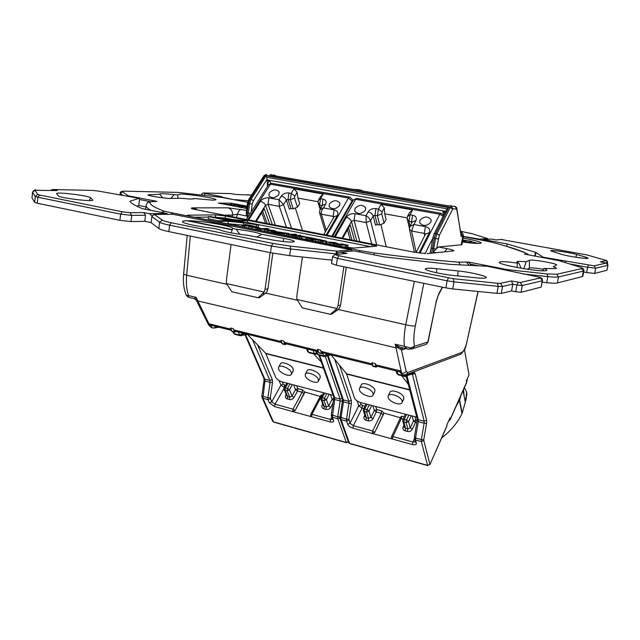 <?xml version="1.0" encoding="UTF-8"?>
<svg xmlns="http://www.w3.org/2000/svg" width="640" height="640" viewBox="0 0 640 640"><rect width="100%" height="100%" fill="white"/><g stroke="black" fill="none" stroke-linecap="round" stroke-linejoin="round"><path stroke-width="0.96" d="M282.424 343.952L280.832 340.36L283.792 341.08L284.752 344.144L281.8 343.416M282.264 343.912L285.616 344.44L285.864 343.744L283.792 341.08M278.64 367.128L280.384 364.008C281.496 360.768 291.808 364.864 293.184 369.104L293.144 371.064M291.352 372.424C289.96 368.2 279.64 364.088 278.536 367.312L278.624 369.136C280.08 373.36 290.296 377.416 291.424 374.2L291.352 372.424M329.44 203.832L329.112 206.552C332.152 209.744 335.616 209.448 339.488 205.656L339.824 202.984C336.808 199.76 333.344 200.048 329.44 203.832M269.232 192.912L268.88 195.784C271.784 198.6 275.08 198.216 278.768 194.64L279.128 191.824C276.24 188.984 272.944 189.344 269.232 192.912M305.36 374.104L307.08 370.928C308.2 367.56 318.872 371.712 320.144 376.024L320.08 377.896M318.344 379.4C317.064 375.104 306.368 370.936 305.256 374.288L305.312 376.032C306.664 380.328 317.248 384.44 318.384 381.096L318.344 379.4M373.168 366.352L371.936 362.72L375.144 363.504L375.84 366.616L372.648 365.832M373.024 366.312L376.568 366.88L376.816 366.16L375.144 363.504M359.584 388.28L361.24 384.992C362.376 381.352 373.856 385.616 374.872 390.072L374.768 391.768M373.144 393.56C372.112 389.112 360.616 384.832 359.496 388.464L359.488 390.032C360.6 394.48 371.984 398.704 373.128 395.08L373.144 393.56M419.976 220.248L419.672 222.664C422.896 226.504 426.616 226.352 430.832 222.216L431.128 219.864C427.936 215.992 424.216 216.12 419.976 220.248M355.032 208.472L354.712 211.12C357.808 214.488 361.344 214.224 365.312 210.336L365.632 207.744C362.56 204.352 359.024 204.592 355.032 208.472M388.24 395.784L389.872 392.432C391 388.64 402.936 392.96 403.808 397.504L403.688 399.096M402.128 401.048C401.232 396.52 389.288 392.184 388.16 395.96L388.128 397.432C389.104 401.96 400.928 406.248 402.088 402.472L402.128 401.048M425.4 253.56L413.888 252.168L194.952 209.456C191.144 208.664 190.32 208.136 192.456 207.872L227.928 207.816L246.552 210.376M462.432 241.992C474.056 243.504 480.296 243.832 481.16 242.968C480.6 241.912 474.992 240.368 464.336 238.344L463.096 238.12M464.104 240.176L462.784 239.928M190.944 199.08L193.496 198.912L193.504 198.44L212.992 200.192L215.944 199.84C217.44 198.568 190.416 194.16 180.68 194.072L177.72 194.808L174.088 194.672C164.016 193.504 159.248 193.384 159.792 194.304L147.944 194.864C147.536 195.864 167.088 198.824 171.744 198.464L180.528 198.256L190.944 199.08M517.376 261.328L516.904 262.096L518.752 262.928L517.312 263.056C508.856 261.896 503.184 261.488 500.28 261.824L499.248 262.376C498.184 264.776 540.568 272.28 546.104 270.632L546.856 270.288C547.064 269.864 545.992 269.256 543.656 268.472L556.008 268.624C557.056 268.288 556.152 267.672 553.304 266.768L556.608 264.976C557.992 263.768 533.32 259.344 529.816 260.152L526.168 261.696L517.376 261.328M520.992 267.832L518.752 262.928M177.952 198.28L177.72 194.808M186.688 220.752C183.792 220.816 182.392 221.128 182.464 221.688C182.344 223.224 198.176 226.664 213.088 228.288L219.272 229.624C223.656 231.656 232.88 233.52 246.944 235.2L273.672 240.168C285.2 242.024 292.104 242.504 294.392 241.592C294.312 240.76 290.768 239.688 283.76 238.392L261.68 234.32C256.968 232.448 248.472 230.744 236.192 229.216L232.608 228.456C234.12 226.152 199.184 220.312 186.688 220.752M543.32 269.32C536.6 268.16 532.072 267.704 529.736 267.936L527.264 269.232M542.736 270.8L543.656 268.472M445.248 211.904L442.848 211.48L444.616 213.152M445.552 211.296L266.952 179.912L267.176 180.56L269.944 181.048C268.552 181.024 267.728 182.8 267.472 186.376M232.272 331.568L230.488 328L233.32 328.696L233.864 329.92L280.96 341.504M318.968 352.968L317.512 349.36L320.576 350.112L321.008 351.352L372 363.888M232.096 331.528L234.968 332.256L235.6 331.36L233.864 329.92M213.08 328.088L212.104 327.856L210.424 325.952L209.536 323.936L212.84 325.752M403.344 375.168L399.824 372.048L400.392 370.872L401.024 372.984L402.912 375.08M318.816 352.936L321.904 353.72L322.488 352.768L321.008 351.352M267.424 186.44L267.176 180.56M434.136 233.848L446.952 208.808L266.8 177.352L266.952 179.912M605.736 262.832C606.912 262.672 607.656 263.48 607.968 265.248L606.92 270.288L607.904 265.28L595.688 268.168L594.664 273.424L606.92 270.288M594.664 273.424L586.6 272.536L587.616 267.264L569.128 263.792M583.664 271.976L586.6 272.536M126.808 195.952L128.088 195.752L156.96 201.376L150.104 201.824C148.872 204.096 153.632 207.248 164.376 211.288L360.368 250.696L373.944 252.936C405.544 257.12 433.784 260.2 458.648 262.176L468.336 262.024L507.344 269.624L547.112 273.928L556.712 274.264L581.704 268.624L583.376 271.08L583.896 270.776L582.84 276.264L582.32 276.592L583.376 271.08L558.528 276.952L557.4 282.968L582.32 276.592M557.4 282.968C555.76 283.344 552.208 283.256 546.736 282.696L542.224 282.224M537.984 276.92C543.416 278.2 541.752 278.784 542.52 280.64L541.072 287.144L542.248 280.8L522.264 285.528L521.032 292.272L541.072 287.144M521.032 292.272L515.704 291.736L516.928 284.976L512.792 284.144L511.504 280.96L520.24 282.496L540.336 277.96C540.888 277.696 539.56 277.232 536.344 276.568L487.392 266.264L449.992 264.344L384.104 256.864L354.256 250.912L340.376 252.112L346.896 253.432L336.072 254.408C334.824 254.616 335.752 255.056 338.856 255.736L453.256 278.712L497.44 283.264L500.472 283.336L511.504 280.96M511.568 290.904L512.792 284.144L502.544 286.456L501.296 293.416L511.568 290.904L515.704 291.736M501.296 293.416L496.968 293.352L498.216 286.368L453.96 281.856L452.752 288.96L496.968 293.352M452.752 288.96L445.88 287.896L447.088 280.8L337.368 258.392L336.352 265.2L445.88 287.896M336.352 265.2L331.552 263.528L332.552 256.768L337.368 258.392L338.856 255.736M332.056 260.128L289.672 255.672L270.496 252.72L271.416 246.032L169.616 225.192L168.848 231.6L270.496 252.72M168.848 231.6C163.408 230.456 160.072 229.44 158.84 228.552L151.088 222.608L152 215.848L149.36 213.68L143.896 212.576L145.512 215.24L131.688 215.384L130.992 221.584L144.808 221.32L151.088 222.608M130.992 221.584L119.92 220.352L120.608 214.136L37.856 197.24L37.28 203.232L119.92 220.352M37.28 203.232L34.656 202.384L35.232 196.416L32.56 192.2L32.016 197.968L34.656 202.384M136.744 206.184L138.816 205.48L145.904 206.88M302.408 257.008L296.776 296.384L296.928 299.488L336.96 308.528L338.008 305.64L340.56 305.152L346.288 267.264M340.56 305.152L339.512 308.024L337.68 309.88L331.84 314.016L330.4 314.312L302.352 307.888L296.928 299.488M231.072 244.528L226.368 280.576L226.528 283.592L264.112 292.08L265.072 289.264L267.896 288.88L272.816 253.184M267.896 288.88L266.936 291.672L265.208 293.48L259.696 297.52L258.112 297.76L231.768 291.728L226.528 283.592M213.632 325.944L216.008 326.536M247.112 206.192L231.264 203.192L218.368 203.096L246.8 208.504M460.688 232.16C462.368 232.424 463.28 233.744 463.44 236.112L461.992 244.576L461.272 244.816L462.72 236.328L461.16 236.44L456.84 208.52M460.96 233.856L456.72 209.144L452.864 208.752L439.264 235.432L436.592 248.576L438.304 247L461.272 244.816M444.688 251.824L447.128 248.68C452.968 249.872 455.008 250.624 453.24 250.952L427.496 253.608M215.432 216.976L215.696 214.872L188.28 215.168L187.048 215.392L190.376 216.448L343.488 246.872L353.952 248.024L376.008 246.24L376.632 246.048L372.176 244.664L225.4 215.992L225.128 218.096L212.616 217.016M215.696 214.872L225.4 215.992M462.512 241.536L464.44 242.264M462.72 240.336L471.32 241.328L471.104 242.56L465.448 241.936M478.24 243.448L471.264 241.632M235.704 194.464L230.6 193.608L204.128 193C203.024 193.008 203.424 193.2 205.328 193.576L221.72 196.64L220.952 197.288M234.776 199.856L221.064 196.968M235.344 199.632L248.12 200.776M167.904 214.336L166.92 213.536L142.264 208.616C135.072 205.704 130.968 203.24 129.96 201.24L139.032 198.336L99.32 191.216L92.664 190.424L52.728 189.504L56.448 190.56M166.92 213.536L149.36 213.68M56.664 193.744L58.424 195.872C59.264 197.896 92.984 202.04 92.816 200.12L90.392 197.688C88.904 195.624 55.416 191.6 56.608 193.648L56.664 193.744M453.496 275.464L475.456 277.76C481.992 278.4 485.592 278.36 486.272 277.632C487.624 276.192 470.728 272.224 458.152 270.96L436.8 268.696C429.368 267.952 425.536 268.048 425.312 268.984C425.056 270.512 441.176 274.248 453.496 275.464M600.32 261.824L606.008 260.6L605.368 260.232L586.824 254.912L501.264 239.48L496.088 239.952L491.2 239.048L483.976 239.68L507.16 243.952L535.488 252.304L543.368 257.272L594.088 265.824L606.368 263.048L600.688 261.896M585.976 257.184L576.752 254.504C570.008 252.448 549.864 249.592 550.672 250.808L561.568 254.344C568 256.368 588.32 259.32 588.2 258.216L585.976 257.184L585.544 258.392M562.136 260.784L561.144 261.312M564.568 262.376L566.168 261.024M172.944 214.296L154.328 214.464L172.944 214.296L351.368 249.856L352.704 251.048M460.768 232.664L462.72 236.328L479.464 239.096L487.664 238.56M340.376 252.112L336.768 253.168L336.744 254.336M336.024 254.4L346.896 253.432M144.808 221.32L145.512 215.24M208.424 216.608L224.256 219.728L239.48 221.032L224.808 219.416L210.408 216.576L208.424 216.608L208.152 218.768L218.232 220.768M257.432 227.248L258.2 227.224L258.496 225.04L242.456 221.888L226.208 220.104L226.136 220.632M243.392 224.72L244.688 224.976M208.368 217.072L194.528 217.272M370.696 246.672L247.392 222.464M234.744 219.976L225.128 218.096M347.224 247.504L347.696 247.472L348.04 245.16L344.176 244.568M225.896 223.504L243.344 225.112L243.632 222.928L242.536 222.432L225.92 220.608L218.008 220.768L217.856 221.904M226.208 220.104L258.496 225.04M256.64 225.096L256.376 227.048M344.2 244.416L341.768 243.936L336.72 244.296L336.544 245.488M336.72 244.296L339.472 244.84L339.296 246.04M339.472 244.84L346.736 245.256L346.416 247.384M346.736 245.256L348.04 245.16M334.8 242.528L326.464 241.944L334.096 243.704L329.2 242.384L336.728 243.728L337.928 243.464L334.8 242.528M333.992 242.624L330.384 242.232L333.952 242.936M334.096 243.704L333.912 244.968M335.176 243.624L334.952 245.176M336.728 243.728L336.464 245.48M320.864 239.808L318.328 239.304L313.096 239.616L322.448 240.36L323.48 240.672L319.944 240.976L322.656 241.512L326.6 241.144L320.848 239.92M313.096 239.616L312.928 240.8M315.8 240.152L315.624 241.336M319.944 240.976L319.768 242.16M322.656 241.512L322.488 242.696M308.408 237.6L310.376 237.992L307.16 238.264L311.344 239.272L312.352 239.192L310.6 238.656L316.408 238.928L309.408 237.544L308.408 237.6L308.336 238.104M311.344 239.272L311.176 240.448M312.352 239.192L312.144 240.64M313.048 238.52L312.72 240.76M315.416 238.984L315.344 239.48M316.408 238.928L316.336 239.424M304.768 236.632L302.416 236.16L297.072 236.44L307.112 237.416L308.488 237.344L304.744 236.768M297.072 236.44L296.904 237.616M299.736 236.968L299.568 238.144M307.112 237.416L306.8 239.584M297.8 235.776L291.784 234.136L290.664 234.208L295.48 235.296L286.656 234.176L294.72 235.976L297.8 235.776L297.712 236.408M290.648 234.944L294.648 235.344L290.648 234.944M292.384 235.512L292.216 236.68M294.72 235.976L294.552 237.144M295.952 234.328L293.808 234.152L296.504 234.968L296.728 234.576L295.952 234.328M298.608 235.192L300.752 235.376L298.608 235.192M275.984 232.84L284.232 233.768L289.136 233.544L276.616 231.712L275.568 231.92L277.904 232.64L281.952 233.232L272.88 232.136L275.984 232.84L275.896 233.44M279.336 232.256L284.552 233.008L279.28 232.632M289.136 233.544L289.048 234.192M272.88 232.136L272.784 232.824M273.16 230.352L264.68 229.744L271.792 231.352L267.336 230.152L274.544 231.416L275.968 231.176L273.16 230.352M273.064 230.888L268.672 230.024L273.064 230.888M271.792 231.352L271.624 232.592M272.968 231.304L272.768 232.816M274.544 231.416L274.448 232.16M260.824 229.256L268.96 228.96L266.408 228.456L258.248 228.744L260.824 229.256L260.672 230.416M258.248 228.744L258.096 229.904M268.96 228.96L268.856 229.704M258.64 228.272L260.12 228.04L257.384 227.232L248.872 226.616L258.64 228.272L258.576 228.736M256.464 227.304L252.88 226.896L256.424 227.6M255.856 228.2L255.688 229.424M257.056 228.16L256.856 229.656M244.736 224.584L248.48 225.32L241.936 225.512L244.584 226.04L251.112 225.84L256.072 226.552L245.952 224.552L244.736 224.584L244.624 225.432M241.936 225.512L241.784 226.664M244.584 226.04L244.432 227.192M251.112 225.84L251.032 226.44M256.072 226.552L256.016 226.984M218.008 220.768L221.224 221.408L228.352 221.256L228.064 223.448M221.224 221.408L221.072 222.544M228.352 221.256L243.632 222.928M224.256 219.728L224.136 220.648M247.608 220.848L223.28 218.72L240.656 221L247.608 220.848L247.344 222.848M240.656 221L240.56 221.68M468.336 262.024L470.496 264.184L470.856 265.432M138.816 205.48L139.496 199.48L139.032 198.336M517.112 267.52L517.312 263.056M526.168 261.696L523.832 268.696M231.208 232.896L232.608 228.456M261.68 234.32L256.824 237.08M239.768 234.304L236.192 229.216M174.088 194.672L170.856 198.48M162.544 197.816L159.944 194.392M483.976 239.68L482.336 240.128M506.736 246.352L507.16 243.952M152.024 216.056L154.328 214.464L152 215.848M336.768 253.168L336.24 253.28L336.488 251.104L351.368 249.856M480.232 239.744L479.464 239.096M188.456 220.752L232.264 229.552M187.072 220.752L232.184 229.816M405.8 348.592L401.456 349.968L406.144 371.256C405.112 372.848 403.584 373.464 401.552 373.112L395.232 344.216L399.768 347.112L401.688 347.624M423.816 283.328L415.336 325.832C413.72 334.256 413.432 341.072 414.456 346.296L410.96 347.952L404.344 346.36C403.728 340.304 404.2 333.104 405.752 324.76L338.184 309.488M226.8 284.296L186.664 275.224C185.952 282.96 186.56 289.744 188.496 295.576L186.384 295.52C183.808 289.28 182.888 282.168 183.624 274.176L186.664 275.224L190.312 236.064M194.368 298.624L196.224 300.072L196.088 297.368L188.496 295.576L188.544 297.304L194.272 298.656L196.088 297.368L209.976 325.84L212.56 328M462.664 240.648L465.576 241.192L464.368 241.296L464.264 241.888M471.32 241.328L462.776 240M462.456 241.888L463.256 242.104M464.496 241.936L463.272 242.04M462.608 240.968L464.368 241.296M470.128 241.44L469.92 242.664M465.576 241.192L465.376 242.376M506.968 270.08L507.344 269.624L508.328 270.344M558.984 260.648L524.384 254.088L525.776 253.896L525.608 252.904C517.64 249.528 505.984 245.864 490.624 241.912L463.352 236.624M247.68 202.232L221.08 197.304M524.8 254.168L524.384 254.088M558.4 260.456L579.28 266.936C581.968 267.776 582.776 268.344 581.704 268.624M127.504 196.088L128.088 195.752L122.568 191.816C121.984 191.344 123.088 191.136 125.888 191.192L125.456 191.184C121.664 191.056 119.92 191.744 120.232 193.24L120.04 194.984M125.888 191.192L177.824 192.392L221.336 197.344M337.744 252.88L336.488 251.104L290.24 246.096L272.992 243.44L271.416 246.032L290.616 248.984L289.672 255.672M460.544 231.256L472.016 233.712L487.28 238.44L488.176 239.312M265.072 289.264L270.112 252.64M338.008 305.64L343.864 266.76M330.4 314.312L336.96 308.528M258.112 297.76L264.112 292.08M266.8 177.352L266.088 175.808L448.768 207.592L435.728 233.384L437.04 233.624L450.288 207.368L265.248 175.208L250.016 198.92L248.456 203.48L247.504 203.208L246.264 212.592L247.216 212.872L248.328 213.088L249.576 203.688L248.456 203.48L246.6 216L237.48 214.232L236.432 217.544M241.304 209.368C239.656 209.576 238.376 211.2 237.48 214.232L232.616 215.064C232.68 211.208 231.12 208.792 227.928 207.816M211.76 327.776L214.544 327.992L215.584 326.608M402.744 347.872L401.456 349.968L397.976 347.784L395.232 344.216L404.344 346.36L407.144 348.912L400.24 347.28M399.768 347.112L395.824 347.792L197.52 300.856L196.224 300.072L208.488 324.656M408.896 349.232L412.856 348.608L426.296 344.28L428.096 341.872L436.224 301.72L427.864 342.04L414.456 346.296L412.856 348.608L411.576 349.024M436 301.848L438.592 294.192L436.224 301.72M407.144 348.912L409.456 349.24L410.96 347.952M399.816 349.096L401.768 347.656M246.6 216L246.264 212.592M197.424 209.936L194.08 207.808M195.856 209.632L192.456 207.872M195.728 209.608L194.952 209.456M414.176 252.216L413.624 252.112M426.912 253.512L429.312 253.544M449.68 251.28L453.24 250.952M436.592 248.576L433.128 252.096L435.504 238.592L434.2 238.352L432.528 248.464L436.272 249.024M447.408 205.696L454.888 206.376L447.224 205.672L357.112 190.048L361.32 190.184L357.768 189.568L353.272 189.384L269.76 174.912L274.656 175.184L269.76 174.912M448.768 207.592L446.952 208.808M353.272 189.384L357.016 190.024M232.584 204.688L229.184 204.392M231.112 204.408L231.264 203.192M245.312 208.096L243.656 207.904M236.448 206.416L235.376 206.328M224.832 204.024L233.6 205.688L228.128 204.464L243.328 205.76L235.056 204.2L240.08 205.328L224.792 204.32M234.08 204.192L234 204.808M234.592 205.696L234.536 206.168M243.328 205.76L243.264 206.256M247.008 206.952L243.44 206.256L236.432 206.528M236.472 206.232L237.872 206.8M237.912 206.512L242.528 206.56L242.384 207.664M242.528 206.56L246.992 207.08M246.88 207.92L245.296 208.216M245.336 207.92L246.744 208.488M461.872 412.912L459.528 401.136M460.912 395.464L459.6 400.048L462.2 413.136C457.704 422.592 450.848 430.88 441.64 438.008M459.6 400.048L456.032 406.504M446.84 426.24L446.76 425.176L449.952 417.96L450.24 419.288L466.568 382.328L466.32 380.968L469.016 374.864L464.456 349.648M463.072 390.568L465.288 402.144L462.2 413.136M403.104 419.112L401.312 418.632L392.888 436.536L412.88 442.024L412.448 444.552L352.96 428.168L353.344 425.688L372.672 430.992L381.24 413.296L376.272 411.976L372.944 418.792C371.88 420.52 370.296 421.2 368.2 420.84L366 420.24C364.088 419.52 363.472 418.248 364.144 416.424L364.808 415.088M392.496 439.104L391.4 438.072M400.352 417.712L383.824 413.024L374.68 432.512L383.92 413.352M374.68 432.512L372.288 433.536M400.528 417.456L401.728 416.136L404.2 416.792M375.768 406.584L376.664 409.504L381.64 410.824L383.824 413.024M347.456 229.856L350.216 239.744M354.536 240.584L350.224 224.944L342.696 238.28M380.944 224.456L386.176 246.688M407.096 217.88L384.736 213.824L384.312 207.856L382.056 211.968L381.768 213.864L384 223.176L386.056 219.4L384.736 213.824M409.4 228.248L407.128 218.464L407.432 216.552L409.64 212.392L412.608 209.92L410.064 214.744L408.984 221.448L410.016 226.264M381.768 213.864L377.4 215.68L374.96 215.232L377.264 224.536L379.68 224.984L377.4 215.68L378.432 209.056L381.048 204.32L412.608 209.92M384 223.176L379.68 224.984M377.264 224.536L375.536 225.256L373.216 215.96L370.576 220.736L376.704 244.912M381.048 204.32L384.312 207.856M407.432 216.552L410.064 214.744L412.576 215.192C415.88 216.072 417.016 217.872 415.976 220.592L413.928 224.496L409.848 226.576L409.456 229.208M419.008 252.976L429.32 232.752C430.456 229.664 429.16 227.616 425.416 226.608L413.928 224.496L411.568 231.016L416.136 252.424M335.224 236.816L346.336 217.336C348.336 214.52 351.248 213.304 355.072 213.696L366 215.704L366.2 222.56L354.072 220.296L359.832 241.616M368.12 211.888C370.76 212.56 372.456 213.92 373.216 215.96L374.96 215.232L375.984 208.616C372.512 208.272 369.896 209.368 368.12 211.888L366 215.704C368.304 216.968 369.832 218.64 370.576 220.736L366.2 222.56L371.728 243.944M325.088 356.568L331.064 354.888L346.552 373.76L354.376 397.784C355.4 399.976 357.616 401.608 361.024 402.696L416.76 417.136M405.696 376.472L406.56 377.608M408.28 384.288L401.72 375.712M321.864 353.688L318.384 352.44M320.576 350.112L321.432 353.192M376.216 367.104L375.84 366.616M321.304 397.36L320.88 397.248L311.92 414.328L330.568 419.44L330.192 421.896L274.664 406.6L275.008 404.2L293.056 409.152L302.128 392.264L297.48 391.032L293.968 397.536C292.864 399.192 291.328 399.848 289.36 399.504L287.304 398.952C285.528 398.272 285.008 397.064 285.744 395.328L286.216 394.464M311.584 416.816L310.648 415.992M320.096 396.4L304.712 392.024L295.048 410.632L304.84 392.344M295.048 410.632L292.728 411.624M319.688 397.408L321.24 394.832L322.464 395.152M296.688 385.736L297.832 388.632L302.48 389.864L304.712 392.024M261.728 212.752L265.528 223.224M269.752 224.048L264.264 208.72L256.28 221.416M295.328 208.032L302.448 230.376M317.976 201.72L297.912 198.08L297.184 192.28L294.784 196.192L294.528 198.024L297.48 207.144L299.664 203.544L297.912 198.08M320.152 209.288L318.04 202.288L318.312 200.448L320.672 196.48L323.248 194.056L320.52 198.64L319.576 205.12L320.6 208.52M294.528 198.024L290.296 199.768L288.032 199.36L291.048 208.464L293.296 208.88L290.296 199.768L291.192 193.368L293.976 188.856L323.248 194.056M297.48 207.144L293.296 208.88M291.048 208.464L289.368 209.152L286.344 200.056L283.536 204.6L291.528 228.296M293.976 188.856L297.184 192.28M318.312 200.448L320.52 198.64L322.848 199.064C325.888 199.88 326.824 201.584 325.664 204.176L323.472 207.896L319.928 209.664L319.52 212.72M326.152 235.048L337.336 215.656C338.624 212.728 337.544 210.784 334.104 209.848L323.472 207.896C321.664 209.944 320.96 212.048 321.344 214.2L326.232 230.376M248.688 219.936L260.448 201.376C262.528 198.696 265.344 197.528 268.912 197.88L279.048 199.744L279.296 206.36L268.048 204.256L275.416 225.152M281.304 196.112C283.776 196.744 285.456 198.056 286.344 200.056L288.032 199.36L288.92 192.96C285.688 192.648 283.144 193.704 281.304 196.112L279.048 199.744L283.536 204.6L279.296 206.36L286.464 227.304M247.264 334.232L265.712 353.32L275.584 377.112C276.768 379.28 278.96 380.88 282.16 381.904L333.136 395.288M321.344 362.12L313.776 353.912M234.92 332.224L231.592 331.032M233.32 328.696L234.416 331.728M285.216 344.64L284.752 344.144M414.384 252.256L413.888 252.168M529.352 268.072L529.384 260.296M443.528 215.304L442.848 211.48M270.72 183.304L269.944 181.048M284.28 342.312L317.624 350.52M375.504 364.752L400.392 370.872M211.72 327.752L208.648 324.968L210.424 325.952L212.248 325.64M209.536 323.936L230.656 329.128M267.032 179.352L253.312 200.816L252.224 204.008L251.152 212.048M297.2 300.216L265.68 293.088M415.336 325.832C413.272 326.176 410.072 325.816 405.752 324.76L414.32 281.36M438.304 247L447.128 248.68M231.936 216.672L232.616 215.064L224.224 215.168M251.528 195.12L235.8 194.48M57.288 190.576L35.008 190.296L37.76 194.44L39.608 195.008L122.296 211.792L130.048 212.672L143.896 212.576M535.96 252.504L535.288 256.136M154.328 214.464L162.24 220.104C163.368 220.864 166.384 221.744 171.28 222.752L272.992 243.44M150.92 210.344C147.512 208.408 145.896 206.744 146.08 205.36L145.624 209.288M188.28 215.168L188.192 215.936M371.88 246.576L372.176 244.664M341.336 244.712L341.08 246.392M345.616 245L345.28 247.2M330.072 243.008L329.896 244.168M318.36 240L318.088 241.824M322.448 240.36L322.384 240.824M325.928 241.304L325.632 243.32M309.232 238.88L309.072 240.032M301.704 236.864L301.464 238.52M306.032 237.176L305.72 239.368M288.96 234.864L288.8 236M295.808 235.888L295.6 237.352M297.112 235.816L296.864 237.608M300.592 235.416L300.464 236.264L300.592 235.416M284.232 233.768L284.048 235.064M267.92 230.696L267.768 231.824M252.024 227.544L251.872 228.664M478.952 265.84L470.496 264.184M150.032 201.544L139.496 199.48M336.808 253.944L290.616 248.984L290.24 246.096M158.84 228.552L159.584 222.216L151.8 216.512M546.736 282.696L547.872 276.616L522.824 273.928M122.752 195.216L120.416 193.512L120.256 195.008M283.152 241.536L283.76 238.392M149.208 195.464L149.168 194.56M607.36 263.488L607.496 262.776L606.448 263.008M534.8 256.04L535.488 252.304M594.088 265.824L595.688 268.168L587.616 267.264L588.44 265.184M542.52 280.64L540.336 277.96M130.048 212.672L131.688 215.384L120.608 214.136L122.296 211.792M203.92 195.208L201.536 194.92M575.792 257.24L576.752 254.504M436.432 272.752L436.8 268.696M457.704 275.904L458.152 270.96M89.552 200.568L90.392 197.688M92.6 200.28L92.72 199.856M171.28 222.752L169.616 225.192C164.168 224.064 160.824 223.072 159.584 222.216L162.24 220.104M556.712 274.264L558.528 276.952C556.896 277.304 553.344 277.184 547.872 276.616L547.112 273.928M122.568 191.816L120.232 193.24M247.504 203.208L248.864 199.272L251.136 199.128L266.088 175.808M406.144 371.256L407.608 372.568L461.904 352.384C463.792 351.192 465.392 347.944 466.72 342.648L478.016 291.472M438.592 294.192L442.248 287.144M39.608 195.008L37.856 197.24L35.232 196.416L37.76 194.44M35.008 190.296L32.576 192.104M607.456 263.576L607.624 262.704L606.008 260.6M500.472 283.336L502.544 286.456L498.216 286.368L497.44 283.264M453.256 278.712L453.96 281.856L447.088 280.8L448.448 277.968M607.968 265.248L606.368 263.048M520.24 282.496L522.264 285.528L516.928 284.976L518.112 282.272M36.296 190.12L35.824 190.104C35.008 189.464 33.912 190.144 32.552 192.152L32 197.92M336.072 254.408L334.92 254.496L332.552 256.768M605.368 260.232L605.792 260.36C606.72 260.256 607.328 261.04 607.624 262.704M586.824 254.912L587.232 255.032M496.056 239.944L501.264 239.48M583.896 270.776C584.144 269.112 582.784 267.888 579.824 267.104L579.28 266.936M177.824 192.392L177.416 192.384M472.016 233.712L470.208 233.216M51.72 190.456L52.888 189.704M50.352 190.424L52.728 189.504M93.584 190.472L92.664 190.424M204.192 195.24L205.328 193.576M201.584 194.528C201.992 193.464 202.712 192.944 203.728 192.992L204.128 193M265.208 293.48L262.744 293.84M337.68 309.88L335.448 310.32M525.776 253.896L527.296 254.64M490.624 241.912L491.184 242.056M153.896 201.344L148.24 202.08M150.104 201.824L147.264 202.728L146.08 205.36M164.376 211.288L161.496 212.456M469.384 265.36L466.4 262.296M172.352 213.296L170.784 214.312M460.4 264.904L458.648 262.176M360.368 250.696L359.072 251.872M374.224 254.896L373.944 252.936M432.848 237.968L434.096 233.928L435.728 233.384L434.2 238.352L432.848 237.968L431.176 248.064L432.528 248.464L431.44 253.256M436.368 252.72L433.128 252.096M246.936 218.68L248.328 213.088L250.312 213.368M478.144 291.48L466.72 342.648M459.6 354.648L460.6 354.272L461.904 352.384M404.92 375.136L406.168 374.704L407.608 372.568M428.096 341.872L426.296 344.28L425.024 344.696M264.144 175.496L266.472 174.336L264.088 175.576L248.912 199.192M452.472 209.16L450.288 207.368L451.272 206.36L452.864 208.752M438.2 238.912L435.504 238.592L437.04 233.624L439.264 235.432M252.224 204.008L249.576 203.688L251.136 199.128L253.312 200.816M451.176 205.736L450.448 205.712M456.464 208.744L455.032 206.408M362.488 190.984L361.32 190.184L362.76 191.032M357.912 189.592L357.336 189.552M275.752 175.952L274.656 175.184L276.104 176.016M271.528 174.648L271.04 174.6M456.72 209.144L456.824 208.384C457.112 208.104 456.544 207.456 455.128 206.432M214.056 328.088L218.736 327.208M240.448 206.512L240.344 207.272M340.056 418.68L339.968 417.104L346.488 419.2L348.952 403.304L343.448 401.84L341 417.712L341.064 419.624L346.544 421.12L347.656 424.288C348.48 425.984 350.256 427.272 352.96 428.168M348.528 442.384L340.12 418.872L341.064 419.624L349.52 443.328L427.528 465.352L421.328 441.544L415.496 439.952L416.344 443.136C416.504 444.688 415.2 445.16 412.448 444.552M415.112 416.944L415.88 419.888L417.176 420.232M360.384 402.504L361.12 404.768L364.832 406.368M415.16 441.856L412.88 442.024L414.344 438.816L415.496 439.952L415.52 438L421.36 439.592L424.128 423.24L418.264 421.688L415.52 438L414.336 437.304L417.072 421.016L418.264 421.688L418.288 419.704L424.16 421.256L412.48 374.488L411.536 374.256M416.776 422.744L415.456 422.392L412.24 429.368L410.256 427.896L413.488 420.92L412.24 416.2M404.36 426.904L403.144 426.92C402.504 428.784 403.176 430.096 405.152 430.832L407.432 431.448C409.592 431.832 411.192 431.136 412.24 429.368M403.144 426.92L403.912 425.28M363.704 408.64L362.04 408.192L353.344 425.688L350.032 423.264L358.768 405.776L357.176 400.928M325.888 353.608L326.648 355.032L328.992 354.368M339.536 365.208L351.304 400.328L351.384 403.44L348.912 419.328L350.032 423.264L347.656 424.288M356.824 241.032L351.456 221.392L341.984 238.136M316.72 351.344L317.816 354.416L323.696 355.872L322.624 352.8M397.096 371.152L397.92 374.248L404.224 375.808L404.072 375.224M385.952 246.72L386.232 246.192M424.752 235.6L424.304 233.392L411.568 231.016L409.512 229.448L414.424 252.264M352 240.096L348.592 227.832M432.8 238.256L425.064 253.544M411.728 223L411.496 221.912L408.984 221.448L407.128 218.464M420.016 253.096L439.808 214.232L355.632 199.304L334.312 236.64M375.984 208.616L378.432 209.056L382.056 211.968M407.048 375.96L418.288 419.704L417.12 418.544M328.152 355.704L343.392 399.896L348.904 401.36L334.656 359.256M371.696 405.512L368.976 411.04L370.968 417.336L374.304 410.52L372.848 405.816M367.072 404.296L364.76 408.976L366.976 409.56L369.288 404.88M366 420.24L366.392 417.768L368.6 418.36L366.584 412.064L364.36 411.472L366.392 417.768L365.344 416.76M411.184 415.92L408.552 421.576L410.256 427.896L407.848 428.936L406.12 422.624L403.832 422.008L405.568 428.32L407.848 428.936L407.432 431.448M406.496 414.68L404.248 419.472L406.544 420.08L408.784 415.288M355.072 213.696L354.072 220.296L351.456 221.392C350.656 219.36 348.952 218.008 346.336 217.336M425.488 234.16L424.304 233.392L425.416 226.608M412.136 222.224L411.496 221.912L412.576 215.192M415.976 220.592L412.36 221.792L409.96 226.368M429.32 232.752L425.584 233.976L416.072 252.552M440.768 213.224L356.96 198.4L353.336 200.056L332.6 236.304M443.048 216.256L439.808 214.232L440.992 213.264L443.48 215.392M421.328 441.544L421.36 439.592L423.792 439.704L423.784 440.488L421.328 441.544M348.928 420.088L346.544 421.12L346.488 419.2L348.912 419.328M351.384 403.44L348.952 403.304L348.904 401.36L351.304 400.328M343.392 399.896L343.448 401.84L342.408 401.264L342.432 399.136L343.392 399.896M424.128 423.24L424.16 421.256L426.624 420.192L426.568 423.368L424.128 423.24M406.832 374.456L407.184 374.92L413.952 372.368L415.096 373.368L412.48 374.488L412.248 373.992M404.8 376.472L404.224 375.808L406.888 374.664M396.688 373.064L398.52 374.912M316.736 353.44L318.528 355.088M324.4 356.544L323.696 355.872L326.288 354.768M407.184 374.92L405.632 376.48M413.952 372.368L412.496 373.896M415.096 373.368L426.624 420.192M426.568 423.368L423.792 439.704M423.784 440.488L429.896 464.32L427.528 465.352L429.888 464.592L446.912 425.84M427.76 465.624L349.704 443.584L348.6 442.584L349.808 443.608M342.368 398.944L327.488 355.896M315.92 351.152L316.816 353.656L318.272 355.032L324.152 356.488L325.688 356.408L326.648 355.032M415.192 441.976L416.344 443.136M362.424 405.736L362.04 408.192L358.768 405.776L361.12 404.768M374.664 432.456L372.272 433.488L372.672 430.992L374.664 432.456M401.728 416.136L401.312 418.632L399.92 418.872L391.496 436.752L392.888 436.536L392.472 439.048L391.376 437.984M363.424 409.2L363.368 410.664L364.36 411.472L364.76 408.976L363.424 409.2L366 404.008M365.352 416.784L363.312 410.488M365.24 416.432L364.144 416.424M366.976 409.56L366.584 412.064L368.976 411.04L366.976 409.56M372.944 418.792L370.968 417.336L368.6 418.36L368.2 420.84M376.664 409.504L374.304 410.52L376.272 411.976L376.664 409.504M383.2 414.752L381.24 413.296L381.64 410.824M402.824 419.72L402.752 421.096L403.832 422.008L404.248 419.472L402.824 419.72L405.328 414.376M406.544 420.08L406.12 422.624L408.552 421.576L406.544 420.08M415.88 419.888L413.488 420.92L415.456 422.392L415.88 419.888M405.152 430.832L405.568 428.32L404.504 427.408L402.704 420.92M448.816 420.544L450.216 419.664L466.544 382.72L467.48 378.336M465.216 401.76L465.96 400.064L466.776 392.856M465.176 401.544L465.984 399.696L465.112 401.224M467.464 378.368L466.544 382.72M464.48 397.896L465.92 399.376L466.6 392.04L464.4 387.568M464.096 395.896L463.52 389.552M346.552 373.76L409.688 389.72M346.704 374.08L409.768 390.032M262.048 397.52L261.88 395.88L267.888 397.8L270.056 382.376L264.92 381.008L262.92 398.272L268.032 399.672L269.416 402.824L274.664 406.6M272.552 421.08L262.12 397.688L262.92 398.272L273.408 421.84L346.328 442.432L337.792 418.728L332.36 417.24L333.52 420.408C333.848 421.96 332.744 422.456 330.192 421.896M282.312 381.944L283.232 384.168L285.712 385.424M332.48 419.36L330.568 419.44L331.696 417.232M333.112 402.64L330.656 407.416L328.688 405.976L332.128 399.328L330.448 394.632M323.12 405.16L322.16 405.128C321.456 406.904 322.016 408.144 323.856 408.84L325.984 409.416C328.008 409.768 329.56 409.096 330.656 407.416M322.16 405.128L322.72 404.064M284.528 387.584L275.008 404.2L271.728 401.84L280.944 385.136L279.04 380.568M241.64 332.848L242.552 334.264L245.176 333.72M257.632 344.96L272.256 379.48L272.472 382.528L270.296 397.936L271.728 401.84L269.416 402.824M272.352 224.552L265.512 205.304L255.48 221.264M233.352 331.856L234.168 333.704L239.632 335.056L238.296 332.024M307.352 349.04L308.472 352.096L314.304 353.544L313.2 350.48M302.16 230.368L302.456 229.872M333.536 217.752L333.136 216.392L321.344 214.2L319.6 212.96L325.344 231.912M267.176 223.544L262.72 211.176M352.328 201.824L352.08 200.912L331.888 236.168M322.064 206.056L321.904 205.544L319.576 205.12L318.04 202.288M327.056 235.224L348.48 198.032L270.424 184.192L247.84 219.776M288.92 192.96L291.192 193.368L294.784 196.192M319.656 355.368L334.624 397.584L334.696 399.52L333.672 398.952L331.272 414.736L337.728 416.816L340.16 400.968L334.696 399.52L332.36 417.24L331.36 416.328M333.616 396.648L334.624 397.584L340.096 399.032L325.288 356.544M245.624 334.808L264.776 379.112L269.92 380.472L252.496 339.648M292.344 384.592L289.464 389.864L292.008 396.12L295.536 389.608L293.672 384.944M287.864 383.408L285.416 387.88L287.488 388.432L289.936 383.96M287.304 398.952L287.648 396.552L289.704 397.104L287.136 390.856L285.064 390.304L287.648 396.552L286.744 395.736M329.2 394.304L326.392 399.696L328.688 405.976L326.352 406.976L324.032 400.704L321.896 400.136L324.224 406.4L326.352 406.976L325.984 409.416M324.656 393.112L322.264 397.672L324.408 398.24L326.792 393.672M268.912 197.88L268.048 204.256L265.512 205.304C264.584 203.32 262.896 202.016 260.448 201.376M334.04 216.872L333.136 216.392L334.104 209.848M322.28 205.68L322.848 199.064M325.664 204.176L322.6 205.144L320.064 209.432M337.336 215.656L334.168 216.648L323.792 234.592M349.56 197.088L271.888 183.352L268.472 184.8L246.416 219.496M348.48 198.032L349.824 197.136L352.272 199.392L352.08 200.912L348.48 198.032M339.936 418.064L337.792 418.728L337.728 416.816L339.992 416.992M270.352 398.68L268.032 399.672L267.888 397.8L270.296 397.936M272.472 382.528L270.056 382.376L269.92 380.472L272.256 379.48M264.776 379.112L264.92 381.008L264.024 380.512L263.968 378.52L264.776 379.112M342.424 401.152L340.16 400.968L340.096 399.032L342.184 398.424M315.024 354.224L314.304 353.544L316.544 352.896M307.416 351.152L309.2 352.776M233.248 332.928L235 334.392M240.456 335.744L239.632 335.056L242.144 333.992M316.824 353.672L315.696 354.24M348.336 441.856L346.328 442.432L348.432 442.112M346.624 442.712L273.624 422.096L272.632 421.256L273.744 422.128M263.888 378.336L245.088 334.92M241.048 335.768L242.552 334.264M332.52 419.48L333.52 420.408M284.528 385.112L284.184 387.496L280.944 385.136L283.232 384.168M295.024 410.576L292.704 411.568L293.056 409.152L295.024 410.576M310.704 416.136L310.712 414.504L311.92 414.328L311.56 416.76L310.616 415.904M286.752 395.76L284.232 389.672L285.064 390.304L285.416 387.88L284.264 388.064L284.16 389.504M286.592 395.376L285.744 395.328M287.488 388.432L287.136 390.856L289.464 389.864L287.488 388.432M293.968 397.536L292.008 396.12L289.704 397.104L289.36 399.504M297.832 388.632L295.536 389.608L297.48 391.032L297.832 388.632M304.072 393.688L302.128 392.264L302.48 389.864M321.24 394.832L320.88 397.248L319.672 397.448L310.736 414.464M323.856 408.84L324.224 406.4L323.328 405.696L320.984 399.432L321.896 400.136L322.264 397.672L321.032 397.88L320.92 399.256M324.408 398.24L324.032 400.704L326.392 399.696L324.408 398.24M333.752 398.28L332.128 399.328L333.44 400.52M265.712 353.32L323.392 367.904M265.904 353.64L323.504 368.216M282.312 343.944L285.264 344.672M373.064 366.352L376.256 367.136M402.208 374.888L399.752 371.808L376.336 366.032M372.24 365.024L321.952 352.64M317.92 351.64L285.296 343.608M281.296 342.616L234.984 331.208M231.032 330.232L211.904 325.52M326.464 241.944L326.248 243.448M337.928 243.464L337.816 244.216M326.6 241.144L326.488 241.904M307.16 238.264L306.96 239.616M298.64 235.616L298.536 236.36M286.656 234.176L286.464 235.536M296.728 234.576L296.664 235M300.752 235.376L300.632 236.256M275.568 231.92L275.496 232.44M264.68 229.744L264.488 231.176M275.968 231.176L275.888 231.784M260.12 228.04L260.032 228.68M248.872 226.616L248.68 228.032M587.208 255.024L585.952 254.696M502.592 239.544L501.136 239.464M247.472 194.736L248.672 194.792M178.952 192.432L177.488 192.384M488.328 239.304L487.656 238.552M230.224 193.6L231 193.64M528.656 254.888L527.024 253.504M525.696 252.92L505.968 246.128M491.024 242.016L489.728 241.688M402.232 374.904L406.168 374.704L460.6 354.272C466.992 348.016 465.208 346.528 466.88 342.544M442.528 287.2L438.512 294.944M187.208 235.416L183.624 274.176M186.384 295.52L188.544 297.304M194.272 298.656L196.28 300.216M431.176 248.064L429.952 253.416M403.768 398.928L402.088 402.472M365.736 208.168L365.632 207.744M431.208 220.272L431.128 219.864M356.696 198.352L353.416 199.912M412.472 373.904L404.584 376.416L398.296 374.864L396.744 373.28L396.112 370.912M429.888 464.592L446.864 426.192M339.968 417.104L342.408 401.264M417.072 421.016L417.168 418.744L406.224 376.296M414.336 437.304L415.208 442.032M391.456 438.224L391.496 436.752M400.512 417.08L399.92 418.872M448.6 421.024L450.216 419.664M466.888 393.52L465.96 400.064M374.848 391.592L373.128 395.08M321.904 353.72L318.856 352.968M320.176 377.72L318.384 381.096M279.264 192.224L279.128 191.824M339.936 203.4L339.824 202.984M271.592 183.296L268.56 184.664M352.728 201.112L352.336 199.632M316.936 353.912L314.768 354.16L308.936 352.712L307.488 351.36L306.56 348.848M247.448 334.424L240.168 335.672L234.712 334.32L232.704 331.696M261.88 395.88L264.024 380.512M333.672 398.952L333.688 396.84L318.872 355.176M331.272 414.736L332.552 419.568M284.288 388.024L286.952 383.168M321.056 397.84L323.664 392.848M293.248 370.88L291.424 374.2M234.968 332.256L232.152 331.56"/></g></svg>
